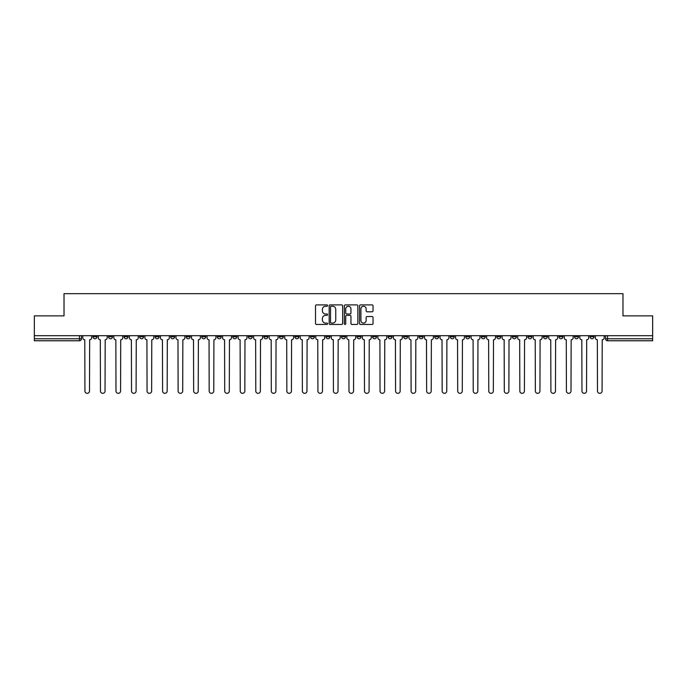<?xml version="1.0" encoding="UTF-8"?>
<svg xmlns="http://www.w3.org/2000/svg" width="687" height="687" viewBox="0 0 687 687"><rect width="100%" height="100%" fill="white"/><g stroke="black" fill="none" stroke-linecap="round" stroke-linejoin="round"><path stroke-width="1.03" d="M327.57 305.586A0.687 0.687 0 0 0 326.883 304.899L316.501 304.899A0.979 0.979 0 0 0 315.522 305.878L315.522 323.474A0.979 0.979 0 0 0 316.501 324.453L326.883 324.453A0.687 0.687 0 0 0 327.57 323.766A0.687 0.687 0 0 0 326.883 323.079L325.544 323.079A3.126 3.126 0 0 1 322.418 319.953L322.418 318.485A3.126 3.126 0 0 1 325.544 315.359L326.883 315.359A0.687 0.687 0 0 0 327.57 314.672A0.687 0.687 0 0 0 326.883 313.993L325.544 313.993A3.126 3.126 0 0 1 322.418 310.868L322.418 309.399A3.126 3.126 0 0 1 325.544 306.273L326.883 306.273A0.687 0.687 0 0 0 327.57 305.586M512.365 335.685L512.365 336.776L516.349 336.776A1.992 1.992 0 0 1 514.357 338.768A1.992 1.992 0 0 1 512.365 336.776L512.365 335.685M496.83 335.685L496.83 336.776L500.814 336.776A1.992 1.992 0 0 1 498.822 338.768A1.992 1.992 0 0 1 496.83 336.776L496.83 335.685M403.638 335.685L403.638 336.776L407.623 336.776A1.992 1.992 0 0 1 405.631 338.768A1.992 1.992 0 0 1 403.638 336.776L403.638 335.685M388.103 335.685L388.103 336.776L392.088 336.776A1.992 1.992 0 0 1 390.096 338.768A1.992 1.992 0 0 1 388.103 336.776L388.103 335.685M372.577 335.685L372.577 336.776L376.553 336.776A1.992 1.992 0 0 1 374.561 338.768A1.992 1.992 0 0 1 372.577 336.776L372.577 335.685M341.508 335.685L341.508 336.776L345.492 336.776A1.992 1.992 0 0 1 343.5 338.768A1.992 1.992 0 0 1 341.508 336.776L341.508 335.685M310.447 336.776L310.447 335.685L310.447 336.776A1.992 1.992 0 0 0 312.439 338.768A1.992 1.992 0 0 1 310.447 336.776L314.423 336.776A1.992 1.992 0 0 1 312.439 338.768A1.992 1.992 0 0 0 314.423 336.776L314.423 335.685L314.423 336.776M294.912 336.776L294.912 335.685L294.912 336.776A1.992 1.992 0 0 0 296.904 338.768A1.992 1.992 0 0 1 294.912 336.776L298.897 336.776A1.992 1.992 0 0 1 296.904 338.768M279.377 336.776L279.377 335.685L279.377 336.776A1.992 1.992 0 0 0 281.369 338.768A1.992 1.992 0 0 1 279.377 336.776L283.362 336.776A1.992 1.992 0 0 1 281.369 338.768A1.992 1.992 0 0 0 283.362 336.776L283.362 335.685L283.362 336.776M263.851 335.685L263.851 336.776L267.827 336.776A1.992 1.992 0 0 1 265.843 338.768A1.992 1.992 0 0 1 263.851 336.776L263.851 335.685M248.316 335.685L248.316 336.776L252.301 336.776A1.992 1.992 0 0 1 250.308 338.768A1.992 1.992 0 0 1 248.316 336.776L248.316 335.685M232.781 335.685L232.781 336.776L236.766 336.776A1.992 1.992 0 0 1 234.774 338.768A1.992 1.992 0 0 1 232.781 336.776L232.781 335.685M217.255 336.776L217.255 335.685L217.255 336.776A1.992 1.992 0 0 0 219.239 338.768A1.992 1.992 0 0 1 217.255 336.776L221.231 336.776A1.992 1.992 0 0 1 219.239 338.768M186.186 336.776L186.186 335.685L186.186 336.776A1.992 1.992 0 0 0 188.178 338.768A1.992 1.992 0 0 1 186.186 336.776L190.17 336.776A1.992 1.992 0 0 1 188.178 338.768A1.992 1.992 0 0 0 190.17 336.776L190.17 335.685L190.17 336.776M170.651 336.776L170.651 335.685L170.651 336.776A1.992 1.992 0 0 0 172.643 338.768A1.992 1.992 0 0 1 170.651 336.776L174.635 336.776A1.992 1.992 0 0 1 172.643 338.768A1.992 1.992 0 0 0 174.635 336.776L174.635 335.685L174.635 336.776M155.125 336.776L155.125 335.685L155.125 336.776A1.992 1.992 0 0 0 157.117 338.768A1.992 1.992 0 0 1 155.125 336.776L159.109 336.776A1.992 1.992 0 0 1 157.117 338.768A1.992 1.992 0 0 0 159.109 336.776L159.109 335.685L159.109 336.776M139.59 336.776L139.59 335.685L139.59 336.776A1.992 1.992 0 0 0 141.582 338.768A1.992 1.992 0 0 1 139.59 336.776L143.574 336.776A1.992 1.992 0 0 1 141.582 338.768M124.055 336.776L124.055 335.685L124.055 336.776A1.992 1.992 0 0 0 126.047 338.768A1.992 1.992 0 0 1 124.055 336.776L128.04 336.776A1.992 1.992 0 0 1 126.047 338.768A1.992 1.992 0 0 0 128.04 336.776L128.04 335.685L128.04 336.776M108.529 336.776L108.529 335.685L108.529 336.776A1.992 1.992 0 0 0 110.521 338.768A1.992 1.992 0 0 1 108.529 336.776L112.505 336.776A1.992 1.992 0 0 1 110.521 338.768A1.992 1.992 0 0 0 112.505 336.776L112.505 335.685L112.505 336.776M372.062 311.795A0.979 0.979 0 0 0 373.041 310.816L373.041 305.878A0.979 0.979 0 0 0 372.062 304.899L360.529 304.899A0.979 0.979 0 0 0 359.55 305.878L359.55 323.474A0.979 0.979 0 0 0 360.529 324.453L372.062 324.453A0.979 0.979 0 0 0 373.041 323.474L373.041 317.514A0.979 0.979 0 0 0 372.062 316.535L367.124 316.535A0.979 0.979 0 0 0 366.145 317.514L366.145 320.468A2.611 2.611 0 0 1 363.535 323.079A2.611 2.611 0 0 1 360.924 320.468L360.924 308.884A2.611 2.611 0 0 1 363.535 306.273A2.611 2.611 0 0 1 366.145 308.884L366.145 310.816A0.979 0.979 0 0 0 367.124 311.795L372.062 311.795M34.35 335.685L34.35 315.874L64.02 315.874L64.02 293.667L622.98 293.667L622.98 315.874L652.65 315.874L652.65 335.685L34.35 335.685L34.35 338.768L81.444 338.768L81.444 335.685L81.444 338.768A1.992 1.992 0 0 1 79.452 340.761L34.35 340.761L34.35 338.768M342.641 305.878A0.979 0.979 0 0 0 341.671 304.899L330.138 304.899A0.979 0.979 0 0 0 329.159 305.878L329.159 323.474A0.979 0.979 0 0 0 330.138 324.453L341.671 324.453A0.979 0.979 0 0 0 342.641 323.474L342.641 305.878M345.329 304.899L356.862 304.899A0.979 0.979 0 0 1 357.841 305.878L357.841 323.474A0.979 0.979 0 0 1 356.862 324.453L351.933 324.453A0.979 0.979 0 0 1 350.954 323.474L350.954 316.338A0.979 0.979 0 0 0 349.975 315.359L346.703 315.359A0.979 0.979 0 0 0 345.724 316.338L345.724 323.766A0.687 0.687 0 0 1 345.037 324.453A0.687 0.687 0 0 1 344.359 323.766L344.359 305.878A0.979 0.979 0 0 1 345.329 304.899M605.556 335.685L605.556 338.768L652.65 338.768L652.65 340.761L607.548 340.761A1.992 1.992 0 0 1 605.556 338.768A1.992 1.992 0 0 0 607.548 340.761L607.548 335.685M652.65 335.685L652.65 338.768M594.006 335.685L594.006 336.776A1.992 1.992 0 0 1 592.014 338.768A1.992 1.992 0 0 1 590.021 336.776L594.006 336.776M590.021 335.685L590.021 336.776M578.471 335.685L578.471 336.776A1.992 1.992 0 0 1 576.479 338.768A1.992 1.992 0 0 1 574.495 336.776L578.471 336.776M574.495 335.685L574.495 336.776M562.945 335.685L562.945 336.776A1.992 1.992 0 0 1 560.953 338.768A1.992 1.992 0 0 1 558.96 336.776A1.992 1.992 0 0 0 560.953 338.768M558.96 335.685L558.96 336.776L562.945 336.776M547.41 335.685L547.41 336.776A1.992 1.992 0 0 1 545.418 338.768A1.992 1.992 0 0 1 543.426 336.776L547.41 336.776M543.426 335.685L543.426 336.776M531.875 335.685L531.875 336.776A1.992 1.992 0 0 1 529.883 338.768A1.992 1.992 0 0 1 527.891 336.776L531.875 336.776M527.891 335.685L527.891 336.776M516.349 335.685L516.349 336.776M500.814 335.685L500.814 336.776L500.814 335.685M485.28 335.685L485.28 336.776A1.992 1.992 0 0 1 483.287 338.768A1.992 1.992 0 0 1 481.295 336.776L485.28 336.776M481.295 335.685L481.295 336.776M469.745 335.685L469.745 336.776A1.992 1.992 0 0 1 467.761 338.768A1.992 1.992 0 0 1 465.769 336.776L469.745 336.776M465.769 335.685L465.769 336.776M454.219 335.685L454.219 336.776A1.992 1.992 0 0 1 452.226 338.768A1.992 1.992 0 0 1 450.234 336.776L454.219 336.776M450.234 335.685L450.234 336.776M438.684 335.685L438.684 336.776A1.992 1.992 0 0 1 436.692 338.768A1.992 1.992 0 0 1 434.699 336.776L438.684 336.776M434.699 335.685L434.699 336.776M423.149 335.685L423.149 336.776A1.992 1.992 0 0 1 421.157 338.768A1.992 1.992 0 0 1 419.173 336.776L423.149 336.776M419.173 335.685L419.173 336.776M407.623 335.685L407.623 336.776A1.992 1.992 0 0 1 405.631 338.768M392.088 335.685L392.088 336.776M376.553 336.776L376.553 335.685L376.553 336.776A1.992 1.992 0 0 1 374.561 338.768M361.027 335.685L361.027 336.776A1.992 1.992 0 0 1 359.035 338.768A1.992 1.992 0 0 1 357.042 336.776A1.992 1.992 0 0 0 359.035 338.768A1.992 1.992 0 0 0 361.027 336.776L357.042 336.776L357.042 335.685M345.492 336.776L345.492 335.685L345.492 336.776A1.992 1.992 0 0 1 343.5 338.768M329.958 335.685L329.958 336.776A1.992 1.992 0 0 1 327.965 338.768A1.992 1.992 0 0 1 325.973 336.776A1.992 1.992 0 0 0 327.965 338.768M325.973 335.685L325.973 336.776L329.958 336.776M298.897 335.685L298.897 336.776L298.897 335.685M267.827 336.776L267.827 335.685L267.827 336.776A1.992 1.992 0 0 1 265.843 338.768M252.301 336.776L252.301 335.685L252.301 336.776A1.992 1.992 0 0 1 250.308 338.768M236.766 336.776L236.766 335.685L236.766 336.776A1.992 1.992 0 0 1 234.774 338.768M221.231 335.685L221.231 336.776L221.231 335.685M205.705 336.776L205.705 335.685L205.705 336.776A1.992 1.992 0 0 1 203.713 338.768A1.992 1.992 0 0 1 201.72 336.776L205.705 336.776A1.992 1.992 0 0 1 203.713 338.768M201.72 335.685L201.72 336.776M143.574 335.685L143.574 336.776L143.574 335.685M96.979 335.685L96.979 336.776A1.992 1.992 0 0 1 94.986 338.768A1.992 1.992 0 0 1 92.994 336.776A1.992 1.992 0 0 0 94.986 338.768A1.992 1.992 0 0 0 96.979 336.776L96.979 335.685M92.994 335.685L92.994 336.776L96.979 336.776M79.452 335.685L79.452 340.761A1.992 1.992 0 0 0 81.444 338.768M331.211 306.273A0.687 0.687 0 0 0 330.524 306.952L330.524 322.401A0.687 0.687 0 0 0 331.211 323.079L332.628 323.079A3.126 3.126 0 0 0 335.754 319.953L335.754 309.399A3.126 3.126 0 0 0 332.628 306.273L331.211 306.273M350.954 308.935A2.611 2.611 0 0 0 348.335 306.316A2.611 2.611 0 0 0 345.724 308.935L345.724 313.014A0.979 0.979 0 0 0 346.703 313.993L349.975 313.993A0.979 0.979 0 0 0 350.954 313.014L350.954 308.935M82.792 337.772L82.792 335.685L82.792 337.772A1.992 1.992 0 0 0 84.776 339.764L84.93 391.04A2.293 2.293 0 0 0 87.223 393.333A2.293 2.293 0 0 0 89.508 391.04L89.662 339.764A1.992 1.992 0 0 0 91.646 337.772L91.646 335.685L91.646 337.772M84.776 339.764L84.93 391.04M89.508 391.04L89.662 339.764M98.318 337.772L98.318 335.685L98.318 337.772A1.992 1.992 0 0 0 100.311 339.764L100.465 391.04A2.293 2.293 0 0 0 102.749 393.333A2.293 2.293 0 0 0 105.042 391.04L105.188 339.764A1.992 1.992 0 0 0 107.181 337.772L107.181 335.685L107.181 337.772M113.853 337.772L113.853 335.685L113.853 337.772A1.992 1.992 0 0 0 115.845 339.764L115.991 391.04A2.293 2.293 0 0 0 118.284 393.333A2.293 2.293 0 0 0 120.577 391.04L120.723 339.764A1.992 1.992 0 0 0 122.715 337.772L122.715 335.685L122.715 337.772M129.388 337.772L129.388 335.685L129.388 337.772A1.992 1.992 0 0 0 131.38 339.764L131.526 391.04A2.293 2.293 0 0 0 133.819 393.333A2.293 2.293 0 0 0 136.103 391.04L136.258 339.764A1.992 1.992 0 0 0 138.25 337.772L138.25 335.685L138.25 337.772M100.311 339.764L100.465 391.04M105.042 391.04L105.188 339.764M115.845 339.764L115.991 391.04M120.577 391.04L120.723 339.764M131.38 339.764L131.526 391.04M136.103 391.04L136.258 339.764M144.914 337.772L144.914 335.685L144.914 337.772A1.992 1.992 0 0 0 146.906 339.764L147.061 391.04A2.293 2.293 0 0 0 149.345 393.333A2.293 2.293 0 0 0 151.638 391.04L151.784 339.764A1.992 1.992 0 0 0 153.776 337.772L153.776 335.685L153.776 337.772M160.449 337.772L160.449 335.685L160.449 337.772A1.992 1.992 0 0 0 162.441 339.764L162.587 391.04A2.293 2.293 0 0 0 164.88 393.333A2.293 2.293 0 0 0 167.173 391.04L167.319 339.764A1.992 1.992 0 0 0 169.311 337.772L169.311 335.685L169.311 337.772M146.906 339.764L147.061 391.04M151.638 391.04L151.784 339.764M162.441 339.764L162.587 391.04M167.173 391.04L167.319 339.764M175.984 337.772L175.984 335.685L175.984 337.772A1.992 1.992 0 0 0 177.976 339.764L178.122 391.04A2.293 2.293 0 0 0 180.415 393.333A2.293 2.293 0 0 0 182.699 391.04L182.854 339.764A1.992 1.992 0 0 0 184.846 337.772L184.846 335.685L184.846 337.772M191.51 337.772L191.51 335.685L191.51 337.772A1.992 1.992 0 0 0 193.502 339.764L193.657 391.04A2.293 2.293 0 0 0 195.941 393.333A2.293 2.293 0 0 0 198.234 391.04L198.38 339.764A1.992 1.992 0 0 0 200.372 337.772L200.372 335.685L200.372 337.772M207.045 337.772L207.045 335.685L207.045 337.772A1.992 1.992 0 0 0 209.037 339.764L209.183 391.04A2.293 2.293 0 0 0 211.476 393.333A2.293 2.293 0 0 0 213.769 391.04L213.915 339.764A1.992 1.992 0 0 0 215.907 337.772L215.907 335.685L215.907 337.772M222.579 337.772L222.579 335.685L222.579 337.772A1.992 1.992 0 0 0 224.572 339.764L224.718 391.04A2.293 2.293 0 0 0 227.011 393.333A2.293 2.293 0 0 0 229.295 391.04L229.449 339.764A1.992 1.992 0 0 0 231.442 337.772L231.442 335.685L231.442 337.772M238.114 337.772L238.114 335.685L238.114 337.772A1.992 1.992 0 0 0 240.098 339.764L240.252 391.04A2.293 2.293 0 0 0 242.537 393.333A2.293 2.293 0 0 0 244.83 391.04L244.984 339.764A1.992 1.992 0 0 0 246.968 337.772L246.968 335.685L246.968 337.772M253.64 337.772L253.64 335.685L253.64 337.772A1.992 1.992 0 0 0 255.633 339.764L255.787 391.04A2.293 2.293 0 0 0 258.072 393.333A2.293 2.293 0 0 0 260.364 391.04L260.51 339.764A1.992 1.992 0 0 0 262.503 337.772L262.503 335.685L262.503 337.772M269.175 337.772L269.175 335.685L269.175 337.772A1.992 1.992 0 0 0 271.167 339.764L271.313 391.04A2.293 2.293 0 0 0 273.606 393.333A2.293 2.293 0 0 0 275.899 391.04L276.045 339.764A1.992 1.992 0 0 0 278.037 337.772L278.037 335.685L278.037 337.772M284.71 337.772L284.71 335.685L284.71 337.772A1.992 1.992 0 0 0 286.702 339.764L286.848 391.04A2.293 2.293 0 0 0 289.141 393.333A2.293 2.293 0 0 0 291.425 391.04L291.58 339.764A1.992 1.992 0 0 0 293.572 337.772L293.572 335.685L293.572 337.772M177.976 339.764L178.122 391.04M182.699 391.04L182.854 339.764M193.502 339.764L193.657 391.04M198.234 391.04L198.38 339.764M209.037 339.764L209.183 391.04M213.769 391.04L213.915 339.764M224.572 339.764L224.718 391.04M229.295 391.04L229.449 339.764M240.098 339.764L240.252 391.04M244.83 391.04L244.984 339.764M255.633 339.764L255.787 391.04M260.364 391.04L260.51 339.764M271.167 339.764L271.313 391.04M275.899 391.04L276.045 339.764M286.702 339.764L286.848 391.04M291.425 391.04L291.58 339.764M300.236 337.772L300.236 335.685L300.236 337.772A1.992 1.992 0 0 0 302.228 339.764L302.383 391.04A2.293 2.293 0 0 0 304.667 393.333A2.293 2.293 0 0 0 306.96 391.04L307.106 339.764A1.992 1.992 0 0 0 309.098 337.772L309.098 335.685L309.098 337.772M315.771 337.772L315.771 335.685L315.771 337.772A1.992 1.992 0 0 0 317.763 339.764L317.909 391.04A2.293 2.293 0 0 0 320.202 393.333A2.293 2.293 0 0 0 322.495 391.04L322.641 339.764A1.992 1.992 0 0 0 324.633 337.772L324.633 335.685L324.633 337.772M331.306 337.772L331.306 335.685L331.306 337.772A1.992 1.992 0 0 0 333.298 339.764L333.444 391.04A2.293 2.293 0 0 0 335.737 393.333A2.293 2.293 0 0 0 338.021 391.04L338.176 339.764A1.992 1.992 0 0 0 340.168 337.772L340.168 335.685L340.168 337.772M346.832 337.772L346.832 335.685L346.832 337.772A1.992 1.992 0 0 0 348.824 339.764L348.979 391.04A2.293 2.293 0 0 0 351.263 393.333A2.293 2.293 0 0 0 353.556 391.04L353.702 339.764A1.992 1.992 0 0 0 355.694 337.772L355.694 335.685L355.694 337.772M362.367 337.772L362.367 335.685L362.367 337.772A1.992 1.992 0 0 0 364.359 339.764L364.505 391.04A2.293 2.293 0 0 0 366.798 393.333A2.293 2.293 0 0 0 369.091 391.04L369.237 339.764A1.992 1.992 0 0 0 371.229 337.772L371.229 335.685L371.229 337.772M377.902 337.772L377.902 335.685L377.902 337.772A1.992 1.992 0 0 0 379.894 339.764L380.04 391.04A2.293 2.293 0 0 0 382.333 393.333A2.293 2.293 0 0 0 384.617 391.04L384.772 339.764A1.992 1.992 0 0 0 386.764 337.772L386.764 335.685L386.764 337.772M393.428 337.772L393.428 335.685L393.428 337.772A1.992 1.992 0 0 0 395.42 339.764L395.575 391.04A2.293 2.293 0 0 0 397.859 393.333A2.293 2.293 0 0 0 400.152 391.04L400.298 339.764A1.992 1.992 0 0 0 402.29 337.772L402.29 335.685L402.29 337.772M408.963 337.772L408.963 335.685L408.963 337.772A1.992 1.992 0 0 0 410.955 339.764L411.101 391.04A2.293 2.293 0 0 0 413.394 393.333A2.293 2.293 0 0 0 415.687 391.04L415.833 339.764A1.992 1.992 0 0 0 417.825 337.772L417.825 335.685L417.825 337.772M424.497 337.772L424.497 335.685L424.497 337.772A1.992 1.992 0 0 0 426.49 339.764L426.636 391.04A2.293 2.293 0 0 0 428.928 393.333A2.293 2.293 0 0 0 431.213 391.04L431.367 339.764A1.992 1.992 0 0 0 433.36 337.772L433.36 335.685L433.36 337.772M440.032 337.772L440.032 335.685L440.032 337.772A1.992 1.992 0 0 0 442.016 339.764L442.17 391.04A2.293 2.293 0 0 0 444.463 393.333A2.293 2.293 0 0 0 446.748 391.04L446.902 339.764A1.992 1.992 0 0 0 448.886 337.772L448.886 335.685L448.886 337.772M455.558 337.772L455.558 335.685L455.558 337.772A1.992 1.992 0 0 0 457.551 339.764L457.705 391.04A2.293 2.293 0 0 0 459.989 393.333A2.293 2.293 0 0 0 462.282 391.04L462.428 339.764A1.992 1.992 0 0 0 464.421 337.772L464.421 335.685L464.421 337.772M471.093 337.772L471.093 335.685L471.093 337.772A1.992 1.992 0 0 0 473.085 339.764L473.231 391.04A2.293 2.293 0 0 0 475.524 393.333A2.293 2.293 0 0 0 477.817 391.04L477.963 339.764A1.992 1.992 0 0 0 479.955 337.772L479.955 335.685L479.955 337.772M486.628 337.772L486.628 335.685L486.628 337.772A1.992 1.992 0 0 0 488.62 339.764L488.766 391.04A2.293 2.293 0 0 0 491.059 393.333A2.293 2.293 0 0 0 493.343 391.04L493.498 339.764A1.992 1.992 0 0 0 495.49 337.772L495.49 335.685L495.49 337.772M502.154 337.772L502.154 335.685L502.154 337.772A1.992 1.992 0 0 0 504.146 339.764L504.301 391.04A2.293 2.293 0 0 0 506.585 393.333A2.293 2.293 0 0 0 508.878 391.04L509.024 339.764A1.992 1.992 0 0 0 511.016 337.772L511.016 335.685L511.016 337.772M517.689 337.772L517.689 335.685L517.689 337.772A1.992 1.992 0 0 0 519.681 339.764L519.827 391.04A2.293 2.293 0 0 0 522.12 393.333A2.293 2.293 0 0 0 524.413 391.04L524.559 339.764A1.992 1.992 0 0 0 526.551 337.772L526.551 335.685L526.551 337.772M302.228 339.764L302.383 391.04M306.96 391.04L307.106 339.764M317.763 339.764L317.909 391.04M322.495 391.04L322.641 339.764M333.298 339.764L333.444 391.04M338.021 391.04L338.176 339.764M348.824 339.764L348.979 391.04M353.556 391.04L353.702 339.764M364.359 339.764L364.505 391.04M369.091 391.04L369.237 339.764M379.894 339.764L380.04 391.04M384.617 391.04L384.772 339.764M395.42 339.764L395.575 391.04M400.152 391.04L400.298 339.764M410.955 339.764L411.101 391.04M415.687 391.04L415.833 339.764M426.49 339.764L426.636 391.04M431.213 391.04L431.367 339.764M442.016 339.764L442.17 391.04M446.748 391.04L446.902 339.764M457.551 339.764L457.705 391.04M462.282 391.04L462.428 339.764M473.085 339.764L473.231 391.04M477.817 391.04L477.963 339.764M488.62 339.764L488.766 391.04M493.343 391.04L493.498 339.764M504.146 339.764L504.301 391.04M508.878 391.04L509.024 339.764M519.681 339.764L519.827 391.04M524.413 391.04L524.559 339.764M533.224 337.772L533.224 335.685L533.224 337.772A1.992 1.992 0 0 0 535.216 339.764L535.362 391.04A2.293 2.293 0 0 0 537.655 393.333A2.293 2.293 0 0 0 539.939 391.04L540.094 339.764A1.992 1.992 0 0 0 542.086 337.772L542.086 335.685L542.086 337.772M535.216 339.764L535.362 391.04M539.939 391.04L540.094 339.764M548.75 337.772L548.75 335.685L548.75 337.772A1.992 1.992 0 0 0 550.742 339.764L550.897 391.04A2.293 2.293 0 0 0 553.181 393.333A2.293 2.293 0 0 0 555.474 391.04L555.62 339.764A1.992 1.992 0 0 0 557.612 337.772L557.612 335.685L557.612 337.772M550.742 339.764L550.897 391.04M555.474 391.04L555.62 339.764M564.285 337.772L564.285 335.685L564.285 337.772A1.992 1.992 0 0 0 566.277 339.764L566.423 391.04A2.293 2.293 0 0 0 568.716 393.333A2.293 2.293 0 0 0 571.009 391.04L571.155 339.764A1.992 1.992 0 0 0 573.147 337.772L573.147 335.685L573.147 337.772M566.277 339.764L566.423 391.04M571.009 391.04L571.155 339.764M579.819 337.772L579.819 335.685L579.819 337.772A1.992 1.992 0 0 0 581.812 339.764L581.958 391.04A2.293 2.293 0 0 0 584.251 393.333A2.293 2.293 0 0 0 586.535 391.04L586.689 339.764A1.992 1.992 0 0 0 588.682 337.772L588.682 335.685L588.682 337.772M581.812 339.764L581.958 391.04M586.535 391.04L586.689 339.764M595.354 337.772L595.354 335.685L595.354 337.772A1.992 1.992 0 0 0 597.338 339.764L597.492 391.04A2.293 2.293 0 0 0 599.777 393.333A2.293 2.293 0 0 0 602.07 391.04L602.224 339.764A1.992 1.992 0 0 0 604.208 337.772L604.208 335.685L604.208 337.772M597.338 339.764L597.492 391.04M602.07 391.04L602.224 339.764"/></g></svg>
